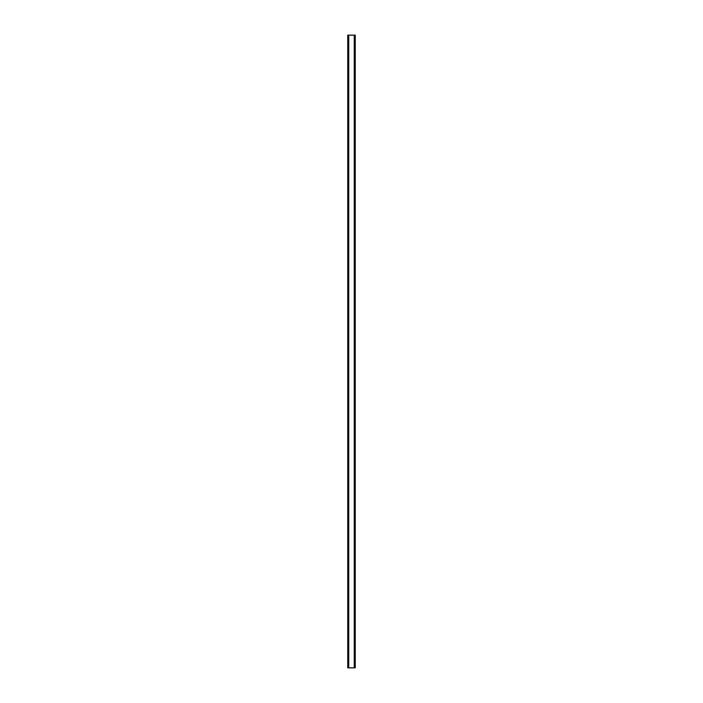 <?xml version="1.0" encoding="UTF-8"?>
<svg xmlns="http://www.w3.org/2000/svg" width="703" height="703" viewBox="0 0 703 703"><rect width="100%" height="100%" fill="white"/><g stroke="black" fill="none" stroke-linecap="round" stroke-linejoin="round"><path stroke-width="1.05" d="M355.208 35.15L347.73 35.15L347.73 667.85L355.27 667.85L355.27 35.15L355.208 667.85M348.547 35.15L348.547 667.85M348.626 35.15L348.626 667.85M348.776 35.15L348.776 667.85M354.224 35.15L354.224 667.85M354.374 35.15L354.374 667.85M354.453 35.15L354.453 667.85M347.792 35.15L347.792 667.85M347.853 35.15L347.853 667.85M347.95 35.15L347.95 667.85M355.05 35.15L355.05 667.85M355.147 35.15L355.147 667.85"/></g></svg>
